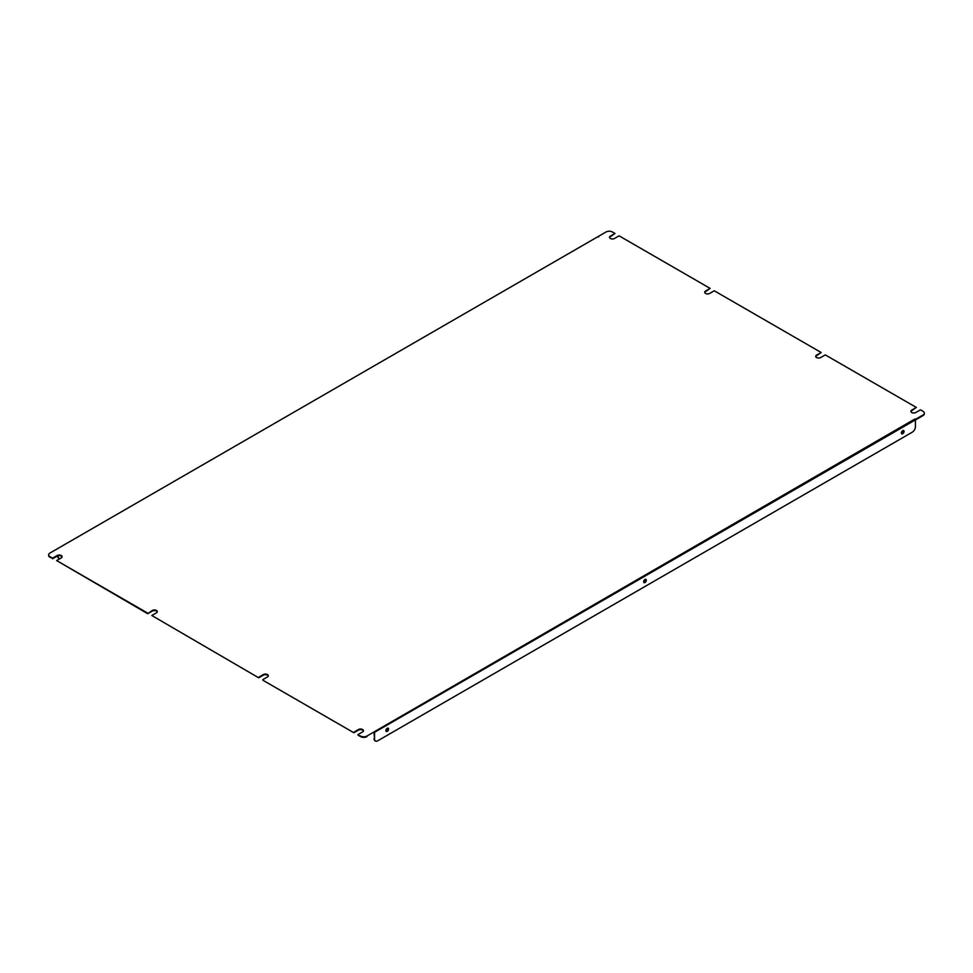 <?xml version="1.0" encoding="UTF-8"?>
<svg xmlns="http://www.w3.org/2000/svg" width="973" height="973" viewBox="0 0 973 973"><rect width="100%" height="100%" fill="white"/><g stroke="black" fill="none" stroke-linecap="round" stroke-linejoin="round"><path stroke-width="1.46" d="M151.824 615.508L258.733 677.816L151.824 615.508L156.422 612.856A2.919 1.678 0 0 0 157.285 611.664A2.919 1.678 0 0 0 155.473 610.107A2.919 1.678 0 0 0 152.299 610.472L147.701 613.72L56.653 560.57L147.701 613.124M815.763 356.641A2.919 1.678 0 0 1 816.578 355.753L821.176 352.506L714.267 290.781L709.67 293.445A2.919 1.678 0 0 1 706.495 293.81A2.919 1.678 0 0 1 704.695 292.253A2.919 1.678 0 0 1 705.547 291.061L710.144 288.409L619.096 235.843L614.498 238.494A2.919 1.678 0 0 1 611.324 238.859A2.919 1.678 0 0 1 609.524 237.303A2.919 1.678 0 0 1 610.375 236.111L614.972 233.459L612.406 231.975A4.488 2.591 0 0 0 606.057 231.975L49.964 553.041A4.488 2.591 0 0 0 48.65 554.865A4.488 2.591 0 0 0 49.964 556.702L52.53 558.186L49.964 557.286A4.488 2.591 180 0 1 48.65 555.449A4.488 2.591 180 0 1 48.674 555.157M910.935 411.591A2.919 1.678 0 0 1 911.737 410.691L916.347 407.456L825.299 354.89L820.701 357.541A2.919 1.678 0 0 1 817.527 357.906A2.919 1.678 0 0 1 815.715 356.349A2.919 1.678 0 0 1 816.578 355.157L821.176 352.506M262.856 680.2L353.904 732.766L262.856 680.2M704.732 292.545A2.919 1.678 0 0 1 705.547 291.645L710.144 288.409M915.423 419.375L923.036 414.985A4.488 2.591 0 0 0 924.35 413.148A4.488 2.591 0 0 0 923.036 411.311L920.47 409.828L915.873 412.491A2.919 1.678 0 0 1 912.686 412.856A2.919 1.678 0 0 1 910.886 411.299A2.919 1.678 0 0 1 911.737 410.107L916.347 407.456M598.529 236.998L598.444 236.366M366.943 736.622A4.488 2.591 180 0 1 360.594 736.622L358.028 735.138L360.594 736.038A4.488 2.591 0 0 0 366.943 736.038L914.839 419.035M363.428 731.003A2.919 1.678 0 0 0 361.433 729.689A2.919 1.678 0 0 0 358.502 730.103L353.904 732.766M268.268 676.053A2.919 1.678 0 0 0 266.274 674.751A2.919 1.678 0 0 0 263.33 675.165L258.733 677.816M157.237 611.956A2.919 1.678 0 0 0 155.242 610.643A2.919 1.678 0 0 0 152.299 611.056L147.701 613.72M62.065 557.006A2.919 1.678 0 0 0 60.071 555.692A2.919 1.678 0 0 0 57.127 556.118L52.53 558.77M614.972 233.459L610.375 236.707A2.919 1.678 0 0 0 609.572 237.594M924.326 413.44A4.488 2.591 180 0 1 924.35 413.732A4.488 2.591 180 0 1 923.036 415.568L923.036 414.985M915.423 419.959L923.036 415.568M56.653 560.57L61.263 557.906A2.919 1.678 0 0 0 62.114 556.714A2.919 1.678 0 0 0 60.314 555.157A2.919 1.678 0 0 0 57.127 555.522L52.53 558.186M262.856 679.616L267.453 676.953A2.919 1.678 0 0 0 268.305 675.761A2.919 1.678 0 0 0 266.505 674.204A2.919 1.678 0 0 0 263.33 674.569L258.733 677.232M358.028 734.554L362.625 731.903A2.919 1.678 0 0 0 363.476 730.711A2.919 1.678 0 0 0 361.676 729.154A2.919 1.678 0 0 0 358.502 729.519L353.904 732.17M366.943 736.038L374.556 731.647M915.35 419.922L374.556 732.316L374.556 738.969A4.488 2.591 120 0 0 375.481 741.025A4.488 2.591 120 0 0 377.719 740.806L912.248 432.194A4.488 2.591 120 0 0 915.423 426.697L915.423 420.044M373.985 732.56L374.556 738.969M902.737 430.662A1.885 1.082 120 0 0 901.497 432.316A1.885 1.082 120 0 0 901.789 433.824A1.885 1.082 120 0 0 903.674 432.742A1.885 1.082 120 0 0 903.674 430.565A1.885 1.082 120 0 0 902.737 430.662M644.99 579.47A1.885 1.082 120 0 0 643.761 581.124A1.885 1.082 120 0 0 644.041 582.632A1.885 1.082 120 0 0 645.926 581.55A1.885 1.082 120 0 0 645.926 579.373A1.885 1.082 120 0 0 644.99 579.47M387.242 728.278A1.885 1.082 120 0 0 386.013 729.932A1.885 1.082 120 0 0 386.293 731.441A1.885 1.082 120 0 0 388.178 730.358A1.885 1.082 120 0 0 388.178 728.181A1.885 1.082 120 0 0 387.242 728.278M903.382 430.48A1.885 1.082 -60 0 1 902.226 433.435A1.885 1.082 -60 0 1 901.57 433.617M645.634 579.288A1.885 1.082 -60 0 1 644.479 582.243A1.885 1.082 -60 0 1 643.822 582.426M387.899 728.096A1.885 1.082 -60 0 1 386.731 731.064A1.885 1.082 -60 0 1 386.074 731.234M375.237 740.854A4.488 2.591 -60 0 1 374.97 740.733A4.488 2.591 -60 0 1 374.046 738.677M58.769 558.137A4.488 2.591 -60 0 1 58.502 558.016A4.488 2.591 -60 0 1 57.577 555.972L58.088 555.753M58.088 556.264A4.488 2.591 120 0 0 59.012 558.32A4.488 2.591 120 0 0 60.265 558.478"/></g></svg>
